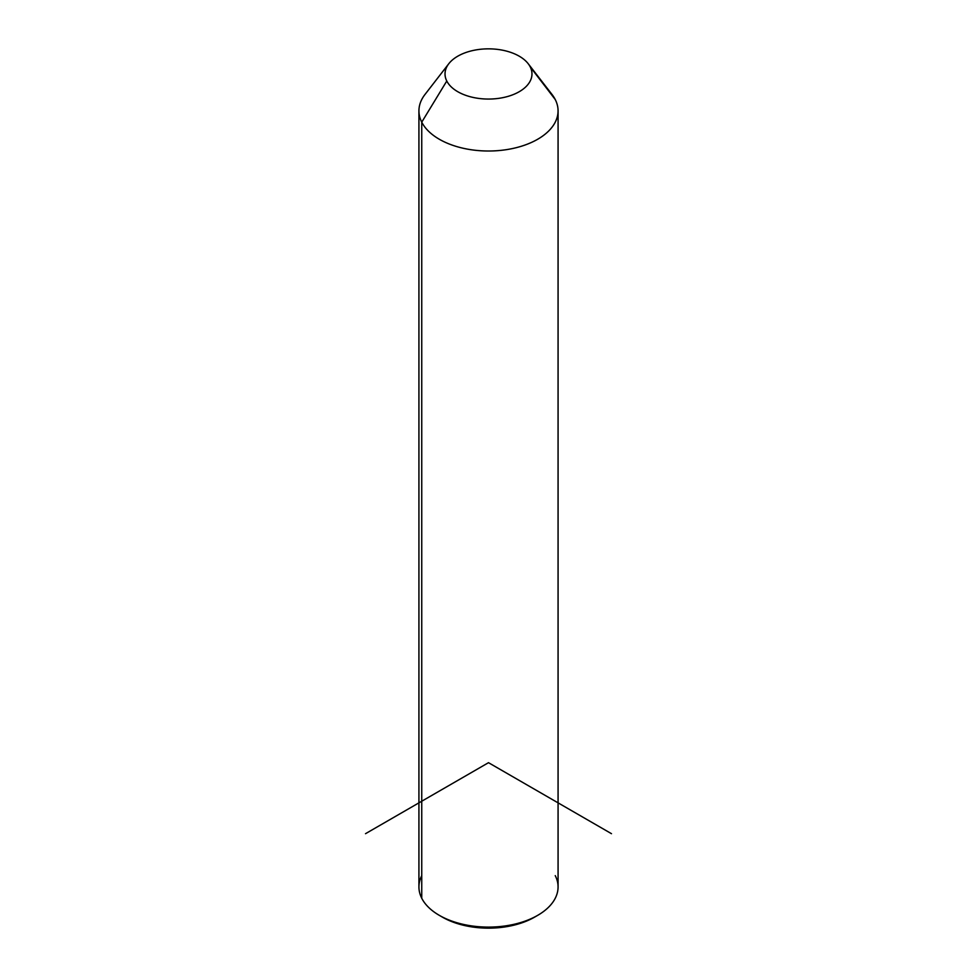 <?xml version="1.0" encoding="UTF-8"?>
<svg xmlns="http://www.w3.org/2000/svg" width="977" height="977" viewBox="0 0 977 977"><rect width="100%" height="100%" fill="white"/><g stroke="black" fill="none" stroke-linecap="round" stroke-linejoin="round"><path stroke-width="1.47" d="M558.075 110.853L558.075 886.945A69.575 40.167 180 0 1 498.392 926.697A69.575 40.167 180 0 1 421.746 898.254L421.746 122.162L446.782 81.018A43.477 25.109 0 0 0 500.737 98.042A43.477 25.109 0 0 0 530.218 66.888L555.254 99.544A69.575 40.167 180 0 1 508.089 149.383A69.575 40.167 180 0 1 421.746 122.162A69.575 40.167 180 0 1 424.995 94.451L448.809 63.7A43.477 25.109 0 0 0 446.782 81.018L421.746 122.162A69.575 40.167 0 0 0 498.392 150.605A69.575 40.167 0 0 0 558.075 110.853A69.575 40.167 0 0 0 555.254 99.544L530.218 66.888A43.477 25.109 0 0 0 528.191 63.7A43.477 25.109 0 0 0 488.5 48.85A43.477 25.109 0 0 0 448.809 63.7M528.191 63.7L552.005 94.451A69.575 40.167 180 0 1 555.254 99.544A69.575 40.167 0 0 0 547.877 89.921M446.782 81.018A43.477 25.109 180 0 1 476.263 49.864A43.477 25.109 180 0 1 530.218 66.888A43.477 25.109 180 0 1 500.737 98.042A43.477 25.109 180 0 1 446.782 81.018M421.746 875.636A69.575 40.167 -0 0 0 421.746 898.254A69.575 40.167 180 0 1 418.925 886.945L418.925 110.853A69.575 40.167 0 0 0 421.746 122.162L421.746 898.254A69.575 40.167 -0 0 0 439.308 915.351A69.575 40.167 -0 0 0 537.692 915.351A69.575 40.167 -0 0 0 555.254 875.636M537.692 915.351L534.614 917.122A65.215 37.651 180 0 1 442.386 917.122A65.215 37.651 180 0 1 440.896 916.231A65.215 37.651 0 0 0 536.104 916.231M611.48 833.686L488.5 762.683L365.52 833.686M439.308 915.351L442.386 917.122"/></g></svg>
